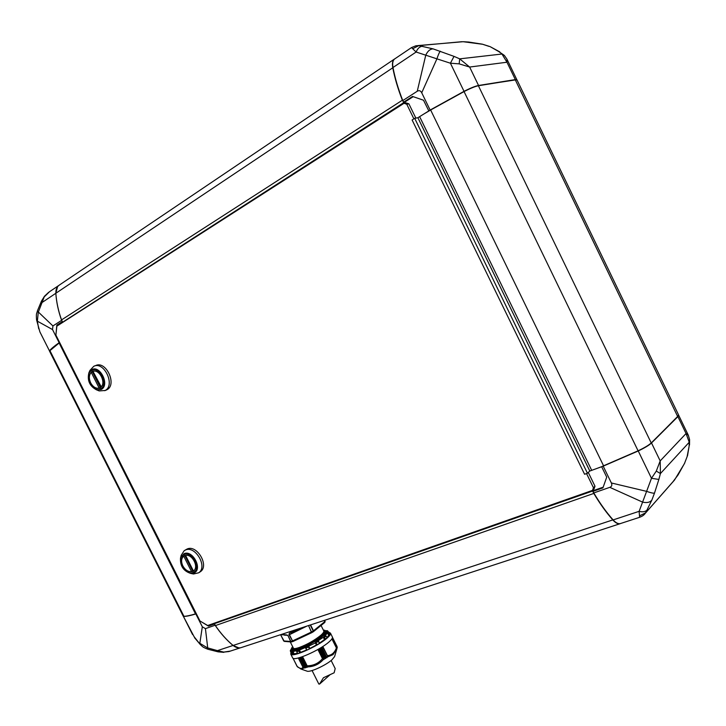 <?xml version="1.0" encoding="UTF-8"?>
<svg xmlns="http://www.w3.org/2000/svg" width="726" height="726" viewBox="0 0 726 726"><rect width="100%" height="100%" fill="white"/><g stroke="black" fill="none" stroke-linecap="round" stroke-linejoin="round"><path stroke-width="1.09" d="M639.597 517.302L639.497 515.85L645.577 512.865L651.848 500.105L654.489 493.117L658.863 479.441L651.485 478.289L656.304 471.065L660.188 460.91L660.415 473.561L658.863 479.441M672.612 482.209L678.066 474.94L684.545 463.324L687.095 456.736L689.101 446.29L689.228 442.243L686.061 433.531L688.348 435.301L689.582 439.575L689.228 442.243L660.415 473.561L656.304 471.065M687.095 456.736L684.545 463.324M678.628 415.136L677.893 416.615L686.061 433.531L660.188 460.91L651.512 442.978C649.117 445.238 644.688 447.897 638.245 450.964L651.485 478.289L642.592 502.12L609.804 487.337C611.8 486.556 612.317 485.095 611.365 482.972L646.621 491.366C650.714 492.8 653.336 493.381 654.489 493.117M651.848 500.105C649.933 502.41 646.848 503.082 642.592 502.12L639.116 511.331L613.125 519.916C615.712 522.756 618.062 524 620.176 523.646L620.975 523.392M687.495 455.883L689.101 446.29M647.438 509.679C645.614 511.757 642.837 512.302 639.116 511.331L639.497 515.85M674.79 479.668L643.962 514.752M651.512 442.978L677.893 416.615M611.365 482.972L603.197 466.165L591.708 470.339L419.628 116.641L428.821 110.915L423.512 100.224L412.531 96.449L403.565 102.212L402.776 100.578L417.25 91.249L425.754 55.203C427.623 51.119 430.064 49.014 433.086 48.869L454.031 56.383L450.41 63.216L436.916 58.842L421.724 92.783C420.608 90.65 419.12 90.142 417.25 91.249M638.245 450.964L603.197 466.165M609.804 487.337L593.786 492.927C599.912 503.3 606.364 512.302 613.125 519.916M678.492 415.59L651.276 443.087C648.908 445.319 644.534 447.951 638.163 450.982L601.736 466.655M593.505 489.406L593.986 490.395L593.015 491.339L593.786 492.927M593.015 491.339L602.925 487.872L606.727 477.154L601.654 466.727M593.986 490.395L603.17 487.173M454.031 56.383L459.694 58.851L459.168 63.861L450.41 63.216L464.032 91.34C470.475 88.046 475.312 86.095 478.552 85.477L515.342 79.597L516.93 79.86M504.116 55.23L498.635 51.492L504.516 55.639L506.939 59.142L506.966 62.227L501.956 54.023L459.694 58.851L469.64 67.046L459.168 63.861M499.797 51.882L490.277 46.727L498.635 51.492M489.006 46.373L482.327 44.168L489.887 46.555M482.137 44.204L463.124 41.709L418.031 45.575M411.578 47.535L415.98 45.756L418.838 45.629L433.086 48.869M422.596 46.21C419.81 46.428 417.65 48.361 416.125 52.027L436.916 58.842C438.313 54.586 439.457 52.045 440.355 51.219M482.255 44.159L468.824 42.063M462.026 41.691L418.838 45.629L412.686 48.724L411.515 47.58L394.953 58.752C392.866 60.086 392.203 63.008 392.984 67.518C394.962 77.972 398.229 88.999 402.776 100.578M392.984 67.518L416.125 52.027L412.686 48.724M421.724 92.783L430.128 110.053L464.032 91.34M423.113 114.454L430.645 109.998L603.56 465.802L638.1 450.801C644.552 447.733 648.971 445.074 651.376 442.815L677.839 416.388L678.565 414.909L517.057 80.041L515.478 79.778L478.606 85.695C475.358 86.312 470.512 88.263 464.068 91.567L430.645 109.998L463.968 91.394C470.33 88.136 475.122 86.203 478.325 85.595L516.576 79.733M428.721 110.933L430.128 110.053M428.821 110.915L430.636 109.78M413.185 96.676L404.908 101.985L403.565 102.212M404.908 101.985L405.426 103.038M603.714 465.929L595.52 468.951M593.314 489.596L593.097 491.266M38.714 328.833L37.371 321.173L36.554 319.821C36.01 312.089 36.863 313.95 37.335 311.064L52.925 325.947L52.535 329.577L37.371 321.173L38.269 312.307L42.044 302.515L55.838 293.277L57.526 286.779M49.531 351.012L40.084 332.281M36.554 319.821L39.876 331.864L49.513 350.967M37.335 311.064L41.455 301.127L42.044 302.515L44.477 296.244L48.706 292.269M58.742 285.5L49.495 291.734L44.685 296.453M52.535 329.577L59.142 342.69L59.596 342.409M49.731 350.495C51.401 348.516 54.541 345.912 59.142 342.69M52.925 325.947L61.61 320.347C58.325 311.136 56.401 302.116 55.838 293.277C56.437 301.943 58.325 310.828 61.528 319.912L402.367 100.206C397.921 88.799 394.717 77.954 392.757 67.654C391.976 63.135 392.639 60.204 394.726 58.87L394.944 58.761M59.668 342.563L49.54 350.985L59.605 342.436M62.363 321.582L56.837 325.094L55.984 334.259M62.245 321.618L61.61 320.347M62.654 321.854L58.325 325.203M58.389 324.595L56.837 325.094M218.208 651.866L217.437 650.632L207.418 647.828L199.831 643.29L202.318 626.792L205.431 628.634L207.872 649.244M200.558 644.851L194.105 636.711L183.333 616.256M240.569 647.755L228.899 651.567L223.799 652.093L230.432 651.068M238.836 647.891L233.046 645.468L217.437 650.632L223.799 652.093M194.523 637.7L200.358 644.634C202.781 646.557 201.474 646.684 207.763 649.207L218.063 651.839L223.817 652.356M192.581 634.569L183.351 616.283M205.431 628.634L215.105 625.249L214.488 624.015L208.462 626.121L200.675 621.392M233.046 645.468C226.421 639.924 220.441 633.19 215.105 625.249M202.318 626.792L195.839 613.942C190.493 615.557 186.5 616.392 183.878 616.428M196.338 613.769L195.839 613.942M196.319 613.742L195.693 613.969C190.466 615.53 186.555 616.338 183.968 616.383L183.751 616.32C186.337 616.274 190.257 615.466 195.494 613.887L59.033 342.799M209.342 624.932L214.642 623.48M209.778 625.186L208.462 626.121M195.693 613.969L196.256 613.615M183.188 616.093L183.778 616.374M215.323 622.826L214.433 623.634L215.404 625.576C220.686 633.371 226.585 639.996 233.1 645.468C235.641 647.528 238.21 648.273 240.805 647.701L241.803 647.374M593.596 490.186L215.377 622.953M620.921 523.41L619.95 523.755C617.826 524.099 615.476 522.856 612.889 520.007C606.228 512.502 599.876 503.653 593.832 493.462L592.634 491.012L214.442 623.661M594.031 493.344L215.404 625.576M405.153 103.083L404.845 102.439L403.592 102.729L402.594 100.115M63.743 321.718L404.845 102.439M394.309 59.151L59.514 284.955C56.927 286.643 55.711 289.402 55.875 293.24L393.002 67.636M63.652 321.536L403.592 102.729M61.528 319.912L62.509 321.863M587.443 473.234L414.7 118.338L412.105 119.971L584.584 474.269L587.443 473.234L589.802 471.029L591.708 470.339L419.628 116.641L417.895 117.73L589.802 471.029M414.7 118.338L417.895 117.73M91.249 372.374C88.944 375.024 88.753 378.518 90.668 382.874C93.01 386.985 95.85 388.728 99.172 388.111L91.249 372.374L92.474 371.912L100.379 387.63L99.172 388.111M101.64 376.522C99.008 372.011 95.932 370.305 92.411 371.385C88.953 373.663 88.336 377.52 90.559 382.938C93.218 387.475 96.313 389.172 99.861 388.038C103.255 385.751 103.854 381.912 101.64 376.522M93.291 371.095L92.084 372.057M97.72 390.325L99.181 390.924L105.116 390.488C115.588 385.379 104.136 360.895 93.781 366.276L89.979 370.36L88.935 372.728M105.769 390.27L106.922 389.753C117.385 384.662 105.96 360.214 95.605 365.595L94.525 366.004M199.704 572.142L200.358 571.725C209.614 565.835 196.909 544.191 187.054 549.047L184.821 550.326M185.402 550.054L184.159 550.735L181.182 555.345L180.511 558.049C180.075 565.881 183.451 570.999 190.648 573.395L193.715 573.05C203.18 569.91 192.898 549.464 183.977 553.711L180.511 558.049C180.03 565.899 183.406 571.017 190.648 573.395L193.506 574.003L198.724 572.778C207.99 566.888 195.267 545.199 185.402 550.054M191.891 573.658L193.506 574.003M194.514 561.162C191.237 555.889 187.626 554.165 183.669 555.998C181.11 558.249 180.783 561.552 182.698 565.917C185.992 571.217 189.622 572.923 193.606 571.035C196.111 568.785 196.41 565.49 194.514 561.162M184.468 555.553L184.005 555.998M183.751 556.161C181.255 558.367 180.937 561.606 182.816 565.872C185.139 569.955 188.061 571.888 191.564 571.68L183.751 556.161L184.849 555.481L192.653 570.981L191.564 571.68M413.884 118.855L406.76 104.217L404.046 103.273L56.864 326.137L55.893 335.076L199.968 620.984L207.672 625.513L592.507 490.386L593.441 487.727L586.544 473.561M404.046 103.273L406.197 102.91L408.901 103.845L406.76 104.217M593.441 487.727L594.993 486.211L588.287 472.435M415.853 118.12L408.901 103.845M594.993 486.211L594.059 488.861L592.507 490.386M193.415 570.945L193.506 570.89C199.223 567.315 192.336 553.802 185.593 555.399L193.415 570.945L194.35 570.355M192.326 571.19L193.906 570.79M99.526 387.974L100.206 387.865M100.914 387.121C106.368 382.747 99.389 368.872 92.982 371.358L101.313 386.958M93.935 370.995L92.982 371.358M291.053 650.814L292.977 651.531L299.43 650.042L300.591 652.356L306.581 649.988M300.591 652.356L299.557 653.037L298.949 650.995L299.43 650.042L308.686 646.131L309.848 648.454L316.436 644.933L315.275 642.619L323.333 637.283L327.562 633.081L327.762 631.593L325.021 630.595M296.97 650.814L296.68 651.703L297.787 653.582L299.557 653.037M290.255 641.866L293.449 648.254C293.985 648.89 295.918 648.645 299.239 647.51C307.325 644.452 314.549 640.35 320.919 635.223C323.27 633.126 324.204 631.656 323.723 630.812L321.055 625.467M323.197 635.531L321.781 636.902M324.694 634.352L324.976 633.517M292.514 649.289L292.578 649.407C293.15 650.106 295.228 649.852 298.794 648.645C307.488 645.35 315.265 640.958 322.126 635.468C324.558 633.353 325.566 631.783 325.139 630.758L324.567 630.331M325.221 630.921L325.439 631.357C325.865 632.391 324.858 633.961 322.435 636.076L315.565 641.076M325.139 630.758L323.342 630.05C335.984 630.821 285.99 657.62 293.123 647.601L292.814 649.87M325.321 631.121L326.01 631.547C326.491 632.382 325.42 633.898 322.798 636.094C314.558 643.2 293.141 652.52 292.124 649.471L292.932 647.22M292.387 649.716L292.496 649.253M334.568 656.613L331.927 659.843C325.983 665.207 310.701 672.267 307.298 671.232L306.789 671.06M336.692 649.189L337.254 647.556L332.399 637.9M336.891 648.79L334.541 656.712M336.71 649.226L332.998 654.661L327.326 657.03L327.408 655.632C331.591 655.342 334.586 652.774 336.401 647.919L336.737 648.953M290.935 652.492L290.754 654.09C291.952 657.711 317.108 646.784 326.718 638.417C329.758 635.84 330.992 634.061 330.43 633.072L329.232 632.5M292.569 657.711L292.669 657.901C293.894 661.586 319.059 650.687 328.633 642.265C331.673 639.679 332.898 637.882 332.326 636.874L330.521 633.253M296.68 651.703L297.388 651.658M328.442 631.919L327.499 630.776L328.134 632.056M329.858 634.724L328.225 632.8L329.35 635.068L330.085 634.043M308.65 646.93L309.267 649.017L307.034 650.06L305.8 648.264L308.65 646.93L308.686 646.131L318.632 641.412L319.34 643.481L318.56 641.221M309.267 649.017L309.766 648.663L308.614 646.367M297.061 666.314C300.128 668.873 302.061 669.127 302.878 667.094L304.031 667.911L301.517 669.227L297.397 666.813L293.005 658.219L297.106 666.423M318.868 648.926L323.923 659.507L318.678 649.044M321.754 647.184L326.836 657.747L321.582 647.293M320.357 648.046L325.402 658.618L320.148 648.173M285.046 634.887L287.805 635.286L290.69 641.512L291.571 641.938M308.55 625.558L311.79 632.655L292.877 641.53L289.084 634.869C288.821 633.39 289.828 632.41 292.088 631.91L292.705 632.419L304.203 626.974M286.144 634.823L280.29 634.787M283.821 641.085L280.799 635.078L283.694 640.94L290.908 641.475L292.533 640.922L289.429 634.724L292.632 632.428M286.253 634.833L287.587 635.323L284.202 635.105M324.322 620.394L324.903 622.227L325.03 621.02M311.899 632.573L313.333 631.738L313.215 630.985L310.22 625.004M308.614 625.676L311.345 632.074L313.505 630.785L310.556 624.895M306.944 626.075L289.084 634.869M303.876 627.082L292.315 632.573M324.495 622.636L325.121 621.637M311.79 632.655L311.345 632.074L292.533 640.922L292.995 641.494L313.333 631.738L313.505 630.785L324.74 621.674L324.132 620.458M325.593 631.856L326.128 632.056M330.067 633.998L329.05 632.183L327.898 632.164M326.881 637.555L328.706 635.368L327.562 633.081L328.225 632.8M319.513 643.064L324.495 639.597L323.333 637.283L323.878 637.147L325.021 639.434L326.963 637.873M323.878 637.147L324.413 637.41L326.101 636.003L325.175 635.758M318.632 641.412L318.142 640.886M305.582 647.592L305.8 648.264M291.816 651.413L291.18 652.384L292.242 652.492L292.977 651.531L294.13 653.827L297.478 653.3M290.536 650.451L290.972 649.498L290.273 650.777L290.917 650.278M329.35 635.068L328.706 635.368M325.021 639.434L324.495 639.597M315.547 642.664L316.699 644.96L319.34 643.481M307.034 650.06L305.537 647.91M294.13 653.827L292.07 654.317M291.062 652.765L290.273 650.777M326.972 657.638L327.326 657.03M325.566 658.482L326.201 657.466L326.8 657.738M324.105 659.389L324.567 658.464L325.366 658.609M323.433 659.417C319.204 664.226 313.859 666.722 307.407 666.904L307.143 665.815C313.414 665.751 318.523 663.364 322.471 658.654L323.914 659.507M302.179 656.803L307.407 666.904M307.397 667.221L302.007 656.867M300.891 657.239L306.082 667.611L306.073 667.103L307.225 667.276M306.082 667.611L300.718 657.293M304.031 667.911L305.909 667.666M307.298 671.232L300.618 668.918M292.242 652.492L292.923 654.435M326.101 636.003L326.972 638M324.413 637.41L325.656 639.098M315.991 643.009L317.289 644.724M291.18 652.384L292.006 654.199M337.191 647.429L332.472 637.374M318.759 683.901L319.549 684.092L323.433 677.748L334.151 672.775L335.185 668.573L331.147 660.497M330.185 674.608L319.549 684.092M478.552 85.477L469.64 67.046L506.966 62.227L515.342 79.597M677.739 416.651L515.206 79.697M651.276 443.087L478.325 85.595M638.163 450.982L463.968 91.394M183.968 616.383L49.822 350.449M613.053 519.834L233.1 645.468M91.44 369.824L88.862 372.883C87.165 380.478 89.688 386.114 96.431 389.798L101.304 389.426C110.198 385.007 99.78 364.28 91.44 369.824M91.485 370.623C83.354 374.861 92.91 393.828 100.669 388.864C108.936 384.744 99.244 365.468 91.485 370.623M184.05 554.546C175.393 557.604 184.821 576.317 193.107 572.542C201.91 569.62 192.345 550.607 184.05 554.546M292.115 641.748L290.908 641.475L287.805 635.286M324.967 630.694C335.702 629.56 304.394 649.071 298.25 649.298C292.469 651.376 290.654 650.596 292.805 646.957M296.662 651.068L299.13 650.296M319.467 626.756L314.875 630.495M310.492 633.263L296.154 640.005M280.49 634.724L284.038 634.533M292.088 631.91L299.947 628.362M313.342 631.729L324.722 622.491M284.483 641.403L283.748 640.958M323.633 630.622C329.404 633.499 291.988 653.672 293.331 648.009M325.511 631.502C325.929 632.909 324.023 635.186 319.803 638.354C323.233 635.813 325.148 633.78 325.529 632.255M327.344 630.83L326.673 630.767M328.052 632.845L328.379 631.938M323.742 637.156L325.575 635.631M315.474 642.628L318.342 640.895M305.519 647.746L308.623 646.285M291.353 651.685L292.514 651.803M328.751 633.018L329.05 632.183M305.601 648L306.653 650.115M300.192 652.692L299.048 650.405M297.787 651.376L298.949 650.995M293.522 654.199L292.378 651.921M291.126 652.012L290.4 650.55M302.878 667.094L298.313 657.983M322.471 658.654L317.897 649.489M302.57 656.667L307.143 665.815M336.401 647.919L331.891 638.898M322.834 646.494L327.408 655.632M303.25 667.539L298.44 657.947M322.87 659.054L318.042 649.407M302.443 656.712L307.261 666.341M336.51 648.064L331.918 638.862M322.689 646.585L327.499 656.213M332.472 637.464L337.145 646.821M304.748 668.02L299.557 657.647M324.567 658.464L319.594 648.509M337.064 648.146L332.19 638.39M321.228 647.51L326.201 657.466M324.776 658.346L319.794 648.382M332.236 638.29L337.1 648.037L332.227 638.326M321.019 647.637L326.001 657.593M332.372 637.963L337.227 647.674M304.657 667.53L299.693 657.611L304.657 667.521M301.099 657.175L306.073 667.103M304.838 667.484L299.865 657.556M300.918 657.23L305.891 667.167M689.582 439.575L689.518 445.047M620.176 523.646L639.715 517.266C640.45 516.858 643.463 516.05 645.323 513.246L674.463 480.104L684.645 463.252M688.266 435.119L678.656 415.208M507.029 59.332L516.885 79.778M463.088 41.7L468.869 42.044M41.455 301.127L44.477 296.244M183.224 616.174L49.522 351.148M619.95 523.755L240.805 647.701M92.91 371.195L92.411 371.385M88.862 372.883C87.111 380.488 89.634 386.123 96.431 389.798L99.181 390.924M106.504 389.971L104.698 390.697M194.359 570.337L193.506 570.89M200.358 571.725L198.724 572.778M292.995 641.494L291.235 641.947L284.283 641.385L280.744 635.05M292.778 646.902C291.634 647.547 291.09 648.908 291.135 650.977L291.462 651.63M326.455 630.703L327.598 630.767M290.754 654.09L292.669 657.901M327.045 637.882L326.373 636.539M319.603 643.236L318.496 641.031M297.633 653.591L296.762 651.848M331.918 638.853L336.592 648.2M332.472 637.346L337.009 646.43M332.408 637.855L337.254 647.556M318.832 684.055L312.071 670.543"/></g></svg>
